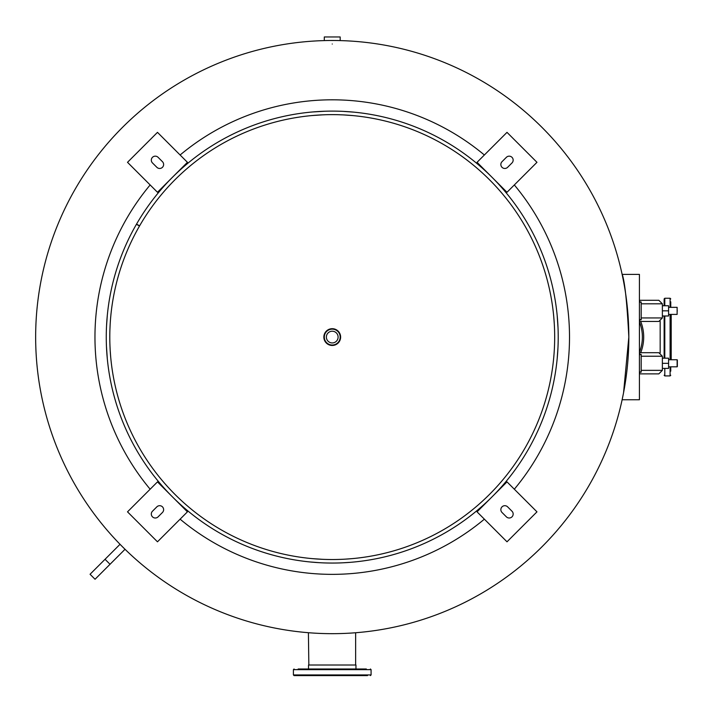 <?xml version="1.0" encoding="UTF-8"?>
<svg xmlns="http://www.w3.org/2000/svg" width="713" height="713" viewBox="0 0 713 713"><rect width="100%" height="100%" fill="white"/><g stroke="black" fill="none" stroke-linecap="round" stroke-linejoin="round"><path stroke-width="1.07" d="M621.941 400.635L623.358 393.763M332.24 633.67C301.492 632.627 301.492 632.627 332.24 633.67C362.988 632.627 362.988 632.627 332.24 633.67A296.59 296.59 0 0 1 35.65 337.08A296.59 296.59 0 0 1 332.24 40.489C343.06 40.623 343.06 40.623 332.24 40.489C321.42 40.623 321.42 40.623 332.24 40.489A296.59 296.59 0 0 1 628.83 337.08A296.59 296.59 0 0 1 332.24 633.67A296.59 296.59 0 0 1 35.65 337.08A296.59 296.59 0 0 1 332.24 40.489M308.408 632.707L308.845 665.006M621.941 273.525L621.941 273.525C624.722 280.717 627.012 301.902 628.83 337.08L623.563 392.711M332.24 44.019C321.42 44.153 321.42 44.153 332.24 44.019M514.323 184.952A237.269 237.269 0 0 1 514.323 489.207M484.368 519.171A237.269 237.269 0 0 1 180.113 519.171M180.113 154.997A237.269 237.269 0 0 1 484.368 154.997M323.854 337.08A8.387 8.387 0 0 0 332.24 345.466A8.387 8.387 0 0 0 340.627 337.08A8.387 8.387 0 0 0 332.24 328.693A8.387 8.387 0 0 0 323.854 337.08M150.149 489.207A237.269 237.269 0 0 1 150.149 184.952M639.418 274.407L622.128 274.407L639.418 274.407L639.418 399.752L622.128 399.752M639.418 321.821A41.042 41.042 0 0 1 639.418 352.338A41.042 41.042 0 0 0 639.418 321.821M640.711 352.694A42.37 42.37 0 0 0 640.711 321.465M639.418 300.28L658.839 300.28L662.368 303.809L641.183 303.809M662.368 306.982L662.368 314.406M639.418 302.045L640.078 302.241A3.529 1.658 -90 0 0 639.418 300.752M641.183 317.936L662.368 317.936L658.839 321.465L639.418 321.465L639.418 320.993A3.529 1.658 -90 0 0 640.078 319.504L639.418 319.7M640.078 319.504L641.183 319.789L641.183 301.964L640.078 302.241M639.418 352.694L658.839 352.694L662.368 356.224L641.183 356.224M662.368 359.397L662.368 366.821M639.418 354.459L640.078 354.655A3.529 1.658 -90 0 0 639.418 353.167M639.418 373.407A3.529 1.658 -90 0 0 640.078 371.919L639.418 372.115M640.078 371.919L641.183 372.204L641.183 354.379L640.078 354.655M641.183 370.35L662.368 370.35L658.839 373.879L639.418 373.879M677.35 310.877C677.35 315.128 677.35 315.128 677.35 310.877C677.35 306.626 677.35 306.626 677.35 310.877M668.589 314.406L677.127 314.406L677.127 307.339L668.589 307.339M677.35 366.598L677.35 359.976L677.35 366.598M668.589 359.753L677.127 359.753L677.127 366.821L668.589 366.821M662.368 310.832L662.368 305.752L668.589 305.752L668.589 315.993L662.368 315.993L662.368 310.832L668.589 310.832M662.368 363.327L662.368 358.167L668.589 358.167L668.589 368.407L662.368 368.407L662.368 363.327L668.589 363.327M670.755 301.813L670.755 307.339L670.755 301.813M670.755 314.406L670.755 359.753M670.755 366.821L670.755 371.161M664.133 358.167L664.133 315.993M664.133 301.813L664.133 305.752L664.133 298.907L664.801 298.239L664.801 305.752M670.755 327.329L670.755 321.394M671.2 359.753L671.2 314.406M671.2 307.339L670.755 307.071M660.167 321.206L660.167 352.953M670.755 367.088L671.2 366.821M367.507 675.594L294.068 675.594L293.399 674.935L371.081 674.935L370.412 675.594M298.159 668.981L366.322 668.981M302.232 675.594L362.249 675.594M360.136 668.981L355.965 668.981L355.965 665.006L308.515 665.006L308.515 668.981L304.103 668.981M298.399 668.981L304.335 668.981M340.181 40.596L340.181 36.96L324.299 36.96L324.299 40.596M332.24 331.215A5.864 5.864 0 0 0 326.376 337.08A5.864 5.864 0 0 0 332.24 342.944A5.864 5.864 0 0 0 338.105 337.08A5.864 5.864 0 0 0 332.24 331.215M332.24 329.139A7.941 7.941 0 0 1 340.181 337.08A7.941 7.941 0 0 1 332.24 345.021A7.941 7.941 0 0 1 324.299 337.08A7.941 7.941 0 0 1 332.24 329.139M95.052 579.259L125.016 549.295L120.025 544.304L90.061 574.268L95.052 579.259L90.061 574.268M110.034 564.277L105.043 559.286M554.464 346.839L554.357 349.022M554.34 349.45L554.161 352.222M553.823 356.598L553.671 358.265M554.456 327.098L554.357 325.137M553.796 317.294L554.286 323.88M554.482 327.748L554.571 330.021M343.318 559.25L344.183 559.206M344.602 559.179L347.374 559.01M347.748 558.983L348.283 558.947M352.026 558.644L345.44 559.135M341.572 559.331L339.299 559.411M352.026 115.524L344.183 114.962M344.602 114.98L347.374 115.158M349.281 115.292L352.837 115.595M341.572 114.838L339.299 114.748M332.24 559.527A222.438 222.438 0 0 0 554.678 337.08A222.438 222.438 0 0 0 139.596 225.861L136.539 224.096A225.976 225.976 0 0 1 558.217 337.08A225.976 225.976 0 0 1 332.24 563.056A225.976 225.976 0 0 1 136.433 224.274L139.498 226.039A222.438 222.438 0 0 0 332.24 559.527M109.909 330.021L110.114 325.137M110.141 324.718L110.31 321.946M110.658 317.57L110.809 315.895M109.989 346.366L110.016 346.892M110.025 347.053L110.114 349.022M110.301 352.026L110.337 352.587M110.675 356.865L110.185 350.279M109.989 346.411L109.909 344.138M323.818 559.366L320.297 559.206M319.87 559.179L312.722 558.662M312.134 558.609L311.055 558.511M312.454 558.644L322.463 559.304M322.909 559.331L325.181 559.411M324.923 111.228L322.116 111.335M319.602 111.46L317.116 111.611M313.123 111.914L311.839 112.03M310.716 112.137L312.16 112.003M312.365 111.986L325.066 111.219M339.415 562.94C357.881 561.862 357.881 561.862 339.415 562.94L340.787 562.896M343.461 562.771L349.513 562.388M352.026 562.183L352.632 562.129M339.415 111.219L342.436 111.335M343.425 111.388L353.764 112.137M353.479 112.11L352.659 112.03M352.035 111.977L351.349 111.914M351.286 111.914L349.539 111.772M349.459 111.763L347.365 111.611M344.896 111.46L342.053 111.317M558.101 344.254L557.985 347.276M557.931 348.265L557.183 358.603M557.21 358.318L557.29 357.525M557.343 356.865L557.406 356.144M557.557 354.272L557.709 352.151M557.86 349.682L557.994 347.053M558.101 329.905L557.994 327.107M557.183 315.556L558.012 327.615M106.38 344.254L106.424 345.627M106.62 349.735L106.772 352.151M106.772 352.231L106.932 354.406M107.298 358.603L106.469 346.545M322.419 114.855L320.297 114.962M319.87 114.98L317.098 115.158M315.191 115.292L311.643 115.595M312.454 115.524L322.463 114.855M322.909 114.838L325.181 114.748M325.066 562.94L323.693 562.896M321.019 562.771L318.069 562.61M319.29 562.682L310.716 562.022M319.718 562.709L322.276 562.833M106.38 329.905L106.495 326.884M106.54 325.894L107.298 315.556M107.271 315.841L107.191 316.634M107.137 317.267L107.075 318.016M106.923 319.887L106.772 322.009M106.62 324.477L106.487 327.107M162.466 506.854A3.975 3.975 0 0 1 162.466 512.469L158.099 516.845A3.975 3.975 0 0 1 152.475 516.845A3.975 3.975 0 0 1 152.475 511.221L156.851 506.854A3.975 3.975 0 0 1 162.466 506.854M157.475 541.809L187.43 511.845L157.475 481.89L127.511 511.845L157.475 541.809L127.511 511.845M502.014 506.854A3.975 3.975 0 0 1 507.629 506.854L511.996 511.221A3.975 3.975 0 0 1 511.996 516.845A3.975 3.975 0 0 1 506.382 516.845L502.014 512.469A3.975 3.975 0 0 1 502.014 506.854M536.969 511.845L507.005 541.809L477.05 511.845L507.005 481.89L536.969 511.845L507.005 541.809M502.014 167.305A3.975 3.975 0 0 1 502.014 161.691L506.382 157.323A3.975 3.975 0 0 1 511.996 157.323A3.975 3.975 0 0 1 511.996 162.938L507.629 167.305A3.975 3.975 0 0 1 502.014 167.305M507.005 132.351L477.05 162.314L507.005 192.269L536.969 162.314L507.005 132.351L536.969 162.314M162.466 167.305A3.975 3.975 0 0 1 156.851 167.305L152.475 162.938A3.975 3.975 0 0 1 152.475 157.323A3.975 3.975 0 0 1 158.099 157.323L162.466 161.691A3.975 3.975 0 0 1 162.466 167.305M127.511 162.314L157.475 192.269L187.43 162.314L157.475 132.351L127.511 162.314L157.475 132.351M664.801 368.407L664.801 375.92L670.095 375.92L670.095 366.821M670.095 359.753L670.095 314.406M670.095 307.339L670.095 298.239L670.755 298.907M664.801 315.993L664.801 358.167M371.081 674.935L371.081 669.641L293.399 669.641L294.068 668.981M662.368 317.936L662.368 315.993M662.368 305.752L662.368 303.809M662.368 370.35L662.368 368.407M662.368 358.167L662.368 356.224M355.635 632.743L355.635 665.006M670.095 298.239L664.801 298.239M664.801 375.92L664.133 375.252M670.095 375.92L670.755 375.252M371.081 669.641L370.412 668.981M293.399 674.935L293.399 669.641"/></g></svg>
